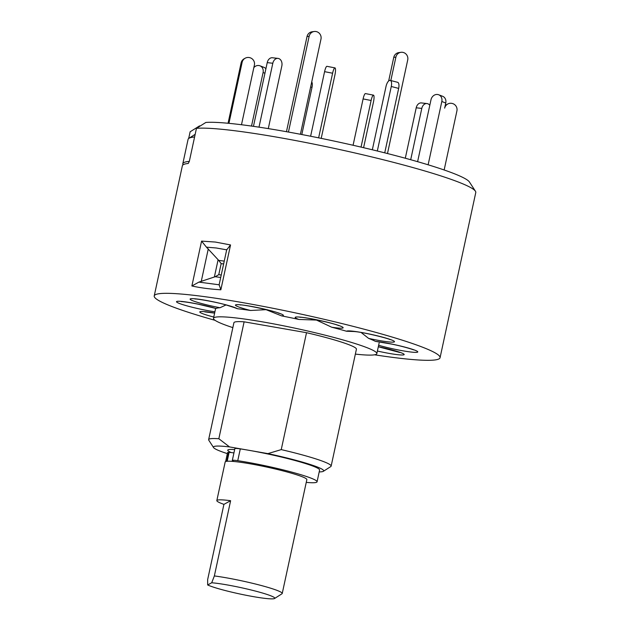 <?xml version="1.0" encoding="UTF-8"?>
<svg xmlns="http://www.w3.org/2000/svg" width="630" height="630" viewBox="0 0 630 630"><rect width="100%" height="100%" fill="white"/><g stroke="black" fill="none" stroke-linecap="round" stroke-linejoin="round"><path stroke-width="0.94" d="M214.357 575.938A41.777 3.788 12.2 0 1 279.027 591.2A41.777 3.788 12.2 0 1 282.232 593.468A41.777 3.788 12.2 0 1 281.988 593.767L274.586 598.5A35.508 3.221 -167.8 0 0 272.065 596.319A35.508 3.221 -167.8 0 0 243.802 588.262A35.508 3.221 -167.8 0 0 211.711 582.766L214.357 575.938L230.619 500.708A41.777 3.788 -167.8 0 0 216.83 500.582A41.777 3.788 -167.8 0 0 220.035 502.85A41.777 3.788 -167.8 0 0 223.918 504.362L230.619 500.708M282.232 593.468L306.849 479.603A41.777 3.788 -167.8 0 0 303.644 477.335A41.777 3.788 -167.8 0 0 258.308 465.318A41.777 3.788 -167.8 0 0 225.186 461.947L216.83 500.582M223.918 504.362L207.656 579.592L207.664 584.971A35.508 3.221 -167.8 0 0 208.097 585.168A35.508 3.221 -167.8 0 0 245.07 595.067A35.508 3.221 -167.8 0 0 274.586 598.5M207.664 584.971L211.711 582.766M233.927 452.938A12.537 1.134 -167.8 0 0 229.1 452.419L228.643 452.419A12.537 1.134 -167.8 0 0 227.556 452.639L225.634 461.546M306.251 482.383A52.219 4.733 -167.8 0 0 317.063 481.816A52.219 4.733 -167.8 0 0 272.349 467.326A52.219 4.733 -167.8 0 0 237.746 460.688A12.537 1.134 -167.8 0 0 232.305 460.459A12.537 1.134 -167.8 0 0 232.486 460.727L232.683 460.877A12.537 1.134 -167.8 0 0 233.998 461.506M317.063 481.816L319.607 470.019A52.219 4.733 -167.8 0 0 274.9 455.537A52.219 4.733 -167.8 0 0 240.298 448.891A12.537 1.134 -167.8 0 0 234.848 448.67L232.305 460.459M355.359 354.107A83.554 7.576 -167.8 0 0 376.834 353.627A83.554 7.576 -167.8 0 0 263.411 322.024A83.554 7.576 -167.8 0 0 213.499 318.315A83.554 7.576 -167.8 0 0 232.856 327.624M250.543 310.472L266.08 309.669L281.594 315.882A24.538 2.221 -167.8 0 0 281.531 314.118A24.538 2.221 -167.8 0 0 250.11 306.172A24.538 2.221 -167.8 0 0 237.329 306.408A24.538 2.221 -167.8 0 0 250.543 310.472A83.554 7.576 -167.8 0 0 237.431 308.739A24.538 2.221 -167.8 0 0 226.501 304.975A24.538 2.221 -167.8 0 0 193.567 298.691A24.538 2.221 -167.8 0 0 201.71 303.558A24.538 2.221 -167.8 0 0 220.012 307.739L226.044 304.928M232.785 307.015L237.431 308.739M220.012 307.739A83.554 7.576 -167.8 0 0 216.074 308.495A24.538 2.221 -167.8 0 0 198.458 304.18A24.538 2.221 -167.8 0 0 176.597 301.959A24.538 2.221 -167.8 0 0 202.537 309.59A24.538 2.221 -167.8 0 0 214.909 311.795M181.401 301.628L181.385 301.628C180.684 301.518 185.889 301.683 198.568 304.266L216.074 308.495M331.136 466.129L356.415 349.217A62.669 5.678 -167.8 0 0 306.519 332.695L281.24 449.607A62.669 5.678 12.2 0 1 331.136 466.129A62.669 5.678 12.2 0 1 330.774 466.578L323.363 471.311A56.401 5.111 -167.8 0 0 267.907 453.616L248.937 450.308M319.205 471.909A56.401 5.111 -167.8 0 0 323.363 471.311M281.24 449.607L267.907 453.616M201.576 241.117L215.365 242.054L230.541 244.952L226.713 249.842L216.232 247.984L206.443 247.165L201.576 241.117L191.882 285.973C200.206 287.831 209.861 289.107 220.846 289.8L219.161 284.791L198.891 282.114L191.882 285.973M374.559 354.808A146.223 13.254 -167.8 0 0 440.063 357.722A146.223 13.254 -167.8 0 0 241.573 302.424A146.223 13.254 -167.8 0 0 154.224 295.919A146.223 13.254 -167.8 0 0 215.082 320.331M440.063 357.722L475.776 192.536A146.223 13.254 -167.8 0 0 475.437 191.229A146.223 13.254 -167.8 0 0 277.287 137.23A146.223 13.254 -167.8 0 0 196.458 128.339L189.323 161.367L188.275 163.453A146.223 13.254 12.2 0 0 182.361 165.792L154.224 295.919M188.685 138.474L190.134 131.788L199.529 125.898L200.135 126.039M475.437 191.229L469.437 181.999A138.372 12.545 -167.8 0 0 281.917 130.898A138.372 12.545 -167.8 0 0 205.86 122.448L196.458 128.339M220.713 277.46L215.192 276.727L198.891 282.114M206.443 247.165L218.72 260.387L224.248 261.119M223.634 263.946L221.161 263.623L218.768 274.672L221.248 275.003M221.161 263.623L218.72 260.387M215.192 276.727L218.768 274.672M214.381 276.964L218.098 259.78M361.132 332.49L368.605 338.389A24.538 2.221 -167.8 0 0 386.182 341.61A24.538 2.221 -167.8 0 0 388.623 338.924A24.538 2.221 -167.8 0 0 354.784 331.435A24.538 2.221 -167.8 0 0 346.547 331.246L354.761 331.545M378.638 345.272A24.538 2.221 -167.8 0 0 395.829 349.461A24.538 2.221 -167.8 0 0 417.69 351.682A24.538 2.221 -167.8 0 0 391.75 344.051A24.538 2.221 -167.8 0 0 375.346 341.35L391.868 344.13C405.232 346.87 413.918 349.863 413.367 349.855M234.659 449.56A41.777 3.788 -167.8 0 0 227.737 450.159A41.777 3.788 -167.8 0 0 231.289 452.576M248.504 450.23L229.533 446.922A56.401 5.111 -167.8 0 0 213.57 447.568A56.401 5.111 -167.8 0 0 227.343 453.624M229.533 446.922L218.838 438.732A62.669 5.678 12.2 0 0 208.632 439.645L233.911 322.725A62.669 5.678 -167.8 0 1 244.117 321.82L306.519 332.695M213.57 447.568L208.782 440.205A62.669 5.678 12.2 0 1 208.632 439.645M244.117 321.82L218.838 438.732M375.346 341.35A83.554 7.576 -167.8 0 0 368.605 338.389M346.547 331.246A83.554 7.576 -167.8 0 0 331.703 327.206A24.538 2.221 -167.8 0 0 342.523 328.104A24.538 2.221 -167.8 0 0 324.607 321.536A24.538 2.221 -167.8 0 0 295.801 317.055A24.538 2.221 -167.8 0 0 298.88 319.449L316.465 320.064L331.703 327.206M298.88 319.449A83.554 7.576 -167.8 0 0 281.594 315.882M182.802 163.761A146.223 13.254 -167.8 0 1 189.323 161.367L194.599 136.97A146.223 13.254 -167.8 0 0 188.921 138.309A146.223 13.254 -167.8 0 0 188.079 139.356L182.802 163.761A146.223 13.254 -167.8 0 0 182.991 164.816L182.991 164.816M428.124 164.8L441.819 101.493A6.268 5.402 -68.9 0 0 438.708 94.776A6.268 5.402 -68.9 0 0 437.771 94.524L437.685 94.508A6.268 5.402 -68.9 0 0 430.999 99.737L417.611 161.682M438.708 94.776L442.654 96.296A6.268 5.402 111.1 0 1 445.764 103.013L441.819 101.493M444.15 169.982L456.915 110.912A6.268 6.205 61.4 0 0 452.159 103.438L452.056 103.414A6.268 6.205 61.4 0 0 444.662 108.139L445.764 103.013M445.166 105.785A6.268 6.205 -118.6 0 1 446.733 104.564L447.741 104.013M429.794 105.312A6.268 4.638 96.5 0 0 427.652 103.706L427.581 103.682A6.268 4.638 96.5 0 0 426.967 103.556A6.268 4.638 96.5 0 0 421.793 108.423L416.209 107.793A6.268 4.638 -83.5 0 1 421.383 102.926L426.967 103.556M405.303 158.232L416.209 107.793M410.697 159.721L421.793 108.423M363.1 98.918A6.268 1.299 -78.9 0 1 365.463 93.587L373.48 95.154A6.268 1.299 101.1 0 0 371.117 100.485L363.1 98.918L353.076 145.262M363.597 147.703L373.448 102.139A6.268 1.299 101.1 0 0 373.614 95.217L373.598 95.209A6.268 1.299 101.1 0 0 373.48 95.154M361.045 147.097L371.117 100.485M311.74 81.868A6.268 2.536 104.5 0 1 312.007 87.357L310.629 87.003M301.809 134.536L312.007 87.357M251.512 126.071L263.088 72.529A6.268 5.402 -68.9 0 0 259.977 65.811A6.268 5.402 -68.9 0 0 259.04 65.559L258.954 65.544A6.268 5.402 -68.9 0 0 253.843 67.607M259.977 65.811L263.923 67.339A6.268 5.402 111.1 0 1 265.899 68.772M228.06 123.26L241.117 62.874A6.268 6.205 -118.6 0 1 244.196 58.747L245.212 58.196A6.268 6.205 61.4 0 0 242.125 62.323L241.117 62.874M228.934 123.346L242.125 62.323M241.487 124.74L254.386 65.095A6.268 6.205 61.4 0 0 249.622 57.621L249.527 57.598A6.268 6.205 61.4 0 0 245.212 58.196M253.449 126.346L267.23 62.63A6.268 4.638 -83.5 0 1 272.404 57.755L277.988 58.393A6.268 4.638 96.5 0 0 272.814 63.26L267.23 62.63M258.993 127.165L272.814 63.26M268.286 128.614L281.83 65.992A6.268 4.638 96.5 0 0 278.673 58.543L278.602 58.519A6.268 4.638 96.5 0 0 277.988 58.393M321.205 138.372L334.932 74.876A6.268 1.299 101.1 0 0 335.097 67.953L335.097 67.953A6.268 1.299 101.1 0 0 334.963 67.89A6.268 1.299 101.1 0 0 332.601 73.222L324.584 71.655A6.268 1.299 -78.9 0 1 326.946 66.323L334.963 67.89M318.63 137.852L332.601 73.222M310.614 136.245L324.584 71.655M377.323 151.003L391.269 86.491A6.268 2.536 -75.5 0 0 390.238 80.396A6.268 2.536 -75.5 0 0 389.986 80.364L389.946 80.364A6.268 2.536 -75.5 0 0 386.025 86.428L372.33 149.782M384.733 152.846L398.664 88.405L391.269 86.491M397.38 82.278A6.268 2.536 104.5 0 1 397.632 82.309A6.268 2.536 104.5 0 1 398.664 88.405M387.481 153.547L407.72 59.945A6.268 6.056 82.2 0 0 400.956 52.314A6.268 6.056 82.2 0 0 395.892 57.102L393.758 57.393A6.268 6.056 -97.8 0 1 398.822 52.605L400.956 52.314M388.663 80.971L393.758 57.393M390.82 80.546L395.892 57.102M286.453 131.702L307.023 36.579A6.268 6.056 -97.8 0 1 312.086 31.791L314.22 31.5A6.268 6.056 82.2 0 0 309.149 36.288L288.445 132.056M300.408 134.269L320.977 39.131A6.268 6.056 82.2 0 0 314.22 31.5M227.194 461.255L229.1 452.419M237.746 460.688L240.298 448.891M226.721 461.302L228.643 452.419M214.633 313.055A24.538 2.221 -167.8 0 0 208.105 312.039A24.538 2.221 -167.8 0 0 213.775 317.04M377.394 351.036A24.538 2.221 -167.8 0 0 402.877 354.974A24.538 2.221 -167.8 0 0 392.577 350.083A24.538 2.221 -167.8 0 0 378.331 346.713M230.541 244.952L220.846 289.8M208.278 248.874L201.238 281.468M264.931 73.237L263.088 72.529M309.149 36.288L307.023 36.579M300.069 317.323L300.053 317.323C301.258 316.481 334.191 323.095 338.743 325.686M213.499 318.315L215.625 308.464M195.009 299.006L195.001 299.006C195.544 298.573 214.909 301.683 225.8 304.865L233.683 307.369M204.695 311.858L214.617 313.118M378.315 346.768L399.751 352.477M351.375 331.262L355.863 331.679C366.093 332.758 389.096 338.656 390.057 339.625M240.337 304.999L240.321 304.999C241.274 304.007 276.712 311.409 278.933 313.33L278.988 313.354M219.075 285.028L226.761 249.488M376.834 353.627L379.126 343.019M195.166 134.324L188.921 138.309M390.238 80.396L397.632 82.309"/></g></svg>

